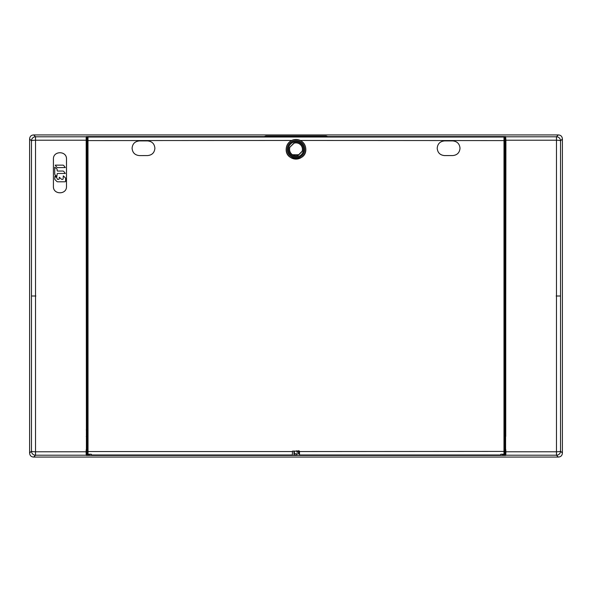 <?xml version="1.0" encoding="UTF-8"?>
<svg xmlns="http://www.w3.org/2000/svg" width="592" height="592" viewBox="0 0 592 592"><rect width="100%" height="100%" fill="white"/><g stroke="black" fill="none" stroke-linecap="round" stroke-linejoin="round"><path stroke-width="0.89" d="M87.157 450.571L87.135 137.684L87.949 136.878L263.44 136.878L265.838 136.005L326.162 136.005L328.56 136.915L263.44 136.878M328.56 136.878L504.044 136.878L504.865 137.692L504.843 450.571M87.179 454.205L87.971 455.063L89.533 455.011L87.986 455.011L87.157 454.249M87.187 450.549L87.202 453.546L88.008 454.212L91.309 454.227L91.582 455.13L292.359 455.13L292.448 451.548L88.023 451.548L88.008 454.212M87.202 453.546L87.135 137.684M299.448 451.148L292.448 451.148M289.843 147.43A6.445 6.445 0 0 0 297.902 155.489L302.157 151.234A6.445 6.445 0 0 0 294.098 143.175L289.71 147.349L294.017 143.042A6.593 6.593 0 0 1 302.29 151.315L297.983 155.622A6.593 6.593 0 0 1 289.71 147.349M504.865 137.692L504.798 453.539L503.984 454.212L500.795 454.227L500.521 455.13L299.537 455.13L299.448 451.111L292.448 451.111L292.448 451.548M503.984 454.212L504.007 137.026L87.986 137.026L88.023 451.548L87.209 451.422M305.827 149.332C305.672 145.306 303.844 142.346 300.329 140.459C297.443 139.12 294.557 139.12 291.671 140.459C288.156 142.361 286.321 145.314 286.173 149.332C285.692 161.942 306.271 161.993 305.827 149.332M437.214 148.192L437.214 148.355C437.643 152.751 440.085 155.163 444.54 155.6L452.68 155.57C457.12 155.178 459.562 152.758 460.006 148.355L460.006 148.192M460.006 148.318C459.584 152.714 457.142 155.134 452.68 155.57L444.54 155.57C440.1 155.148 437.658 152.736 437.214 148.318L437.214 148.155C437.643 143.767 440.085 141.347 444.54 140.911L452.68 140.911C457.12 141.333 459.562 143.745 460.006 148.155L460.006 148.355M132.097 148.192L132.097 148.355C132.527 152.751 134.969 155.163 139.423 155.6C134.976 155.148 132.534 152.736 132.097 148.318L132.097 148.155C132.519 143.767 134.961 141.347 139.423 140.911L147.556 140.911C152.003 141.333 154.445 143.745 154.882 148.155L154.882 148.318C154.46 152.714 152.018 155.134 147.556 155.57L139.423 155.6L147.556 155.57C152.003 155.178 154.445 152.758 154.882 148.355L154.882 148.192M326.162 136.005L265.838 136.005M263.44 136.915L265.801 136.056L326.199 136.056L328.56 136.915M504.798 453.539L504.813 450.549M504.821 453.82L504.843 454.242L504.843 453.82M504.843 454.256L504.029 455.063L502.497 455.063L502.46 454.227M504.821 454.19L504.014 455.011L502.467 455.011M296.844 453.79L296.844 455.063L293.995 455.063L293.995 453.487M296.844 455.063L296.799 453.79M293.995 455.063L296.807 455.004M294.032 455.004L294.246 453.724M294.039 453.724L294.009 453.006M89.54 454.227L89.533 455.011M305.768 149.332A9.768 9.768 0 0 0 296 139.564A9.768 9.768 0 0 0 286.232 149.332A9.768 9.768 0 0 0 296 159.1A9.768 9.768 0 0 0 305.768 149.332M304.695 149.332A8.695 8.695 0 0 1 296 158.027A8.695 8.695 0 0 1 287.305 149.332A8.695 8.695 0 0 1 296 140.637A8.695 8.695 0 0 1 304.695 149.332M287.386 149.332A8.614 8.614 0 0 0 296 157.946A8.614 8.614 0 0 0 304.614 149.332A8.614 8.614 0 0 0 296 140.718A8.614 8.614 0 0 0 287.386 149.332M296 141.68A7.652 7.652 0 0 1 303.652 149.332A7.652 7.652 0 0 1 296 156.984A7.652 7.652 0 0 1 288.348 149.332A7.652 7.652 0 0 1 296 141.68M296 156.902A7.57 7.57 0 0 0 303.57 149.332A7.57 7.57 0 0 0 296 141.762A7.57 7.57 0 0 0 288.43 149.332A7.57 7.57 0 0 0 296 156.902M264.306 136.567L86.41 136.567L86.41 449.75M86.41 454.641L86.41 455.433L505.59 455.433L505.59 454.641M86.41 436.637L87.179 436.637M504.821 436.637L505.738 436.437L505.738 139.69L504.828 139.69M505.59 449.75L505.59 436.637M86.41 455.433L86.188 136.789L35.527 136.789A4.07 4.07 135 0 0 31.465 140.852A4.07 0.629 -0.2 0 1 35.527 140.223L35.527 451.777A4.07 0.629 -179.8 0 1 31.465 451.148A4.07 4.07 45 0 0 35.527 455.211L33.67 457.076L558.33 457.076C560.853 456.891 562.208 455.529 562.4 453.006L562.4 138.994C562.208 136.471 560.853 135.109 558.33 134.924L33.67 134.924C31.147 135.109 29.792 136.471 29.6 138.994L29.6 453.006C29.792 455.529 31.147 456.891 33.67 457.076L558.33 457.076L556.473 455.211A4.07 4.07 -45 0 0 560.535 451.148A4.07 0.629 179.8 0 1 556.473 451.777L556.473 140.223A4.07 0.629 0.2 0 1 560.535 140.852A4.07 4.07 -135 0 0 556.473 136.789L558.33 134.924L33.67 134.924L35.527 136.789L35.527 140.223L86.092 140.223M86.121 452.199L86.188 454.649L86.817 454.641L86.817 449.757L86.188 449.742L86.121 452.199M86.262 429.896L87.187 429.896M87.187 162.104L86.262 162.104M298.649 154.741L292.507 154.741M505.738 162.104L504.813 162.104M87.172 139.69L86.262 139.69M86.41 139.497L87.172 139.497M504.828 139.497L505.59 139.497L505.59 136.567L327.694 136.567M505.812 136.789L556.473 136.789L556.473 140.223L505.908 140.223L505.59 136.567M560.535 140.852L560.535 451.148L562.4 453.006L562.4 138.994L560.535 140.852M505.908 140.223L505.59 455.433M31.465 451.148L31.465 140.852L29.6 138.994L29.6 453.006L31.465 451.148M53.413 159.056L53.413 186.45C53.065 194.886 66.866 194.879 66.489 186.45L66.504 159.056C66.859 150.679 53.117 150.583 53.413 159.056C53.08 150.701 66.778 150.612 66.489 159.056L66.489 186.45C66.881 194.916 53.036 194.901 53.413 186.45L53.435 159.056M86.262 436.437L87.179 436.437M504.821 436.437L505.738 436.437M504.813 429.896L505.738 429.896M505.879 452.199L505.812 449.742L505.183 449.757L505.183 454.641L505.812 454.649L505.879 452.199M504.798 450.571L505.183 450.571M504.724 453.812L505.183 453.827M87.276 453.812L86.817 453.827M87.202 450.571L86.817 450.571M298.738 450.564L298.731 452.199C298.708 454.286 298.686 454.286 298.671 452.199L298.671 451.148M298.731 452.199C298.708 454.286 298.686 454.286 298.671 452.199L296.992 452.199C296.969 450.142 296.955 450.142 296.932 452.199M296.992 451.148L296.992 452.199M294.365 451.148L294.365 453.746A0.407 0.407 0 0 1 293.965 453.339L293.965 451.148M56.832 176.579L55.093 174.855A1.214 1.206 -177.3 0 1 54.73 173.996L54.716 167.218L56.795 168.816A1.214 1.206 -177.3 0 1 57.15 169.675L57.158 170.577A0.488 0.481 2.7 0 0 57.646 171.058L62.87 171.051A1.214 1.206 -177.3 0 1 63.736 171.406L65.349 173.463L57.646 173.471A0.488 0.481 2.7 0 0 57.165 173.959L56.832 176.631M65.557 181.307A0.488 0.481 -177.3 0 1 65.068 181.788L57.683 181.796A1.214 1.206 -177.3 0 1 56.825 181.448L55.1 179.746A1.214 1.206 -177.3 0 1 54.745 178.888L54.93 176.053L56.817 177.837A1.214 1.206 -177.3 0 1 57.172 178.688L57.172 178.902A0.488 0.481 2.7 0 0 57.661 179.383L58.66 179.383A0.488 0.481 2.7 0 0 59.141 178.902L59.333 177.237L61.228 179.028A1.214 1.206 2.7 0 0 62.086 179.383L62.634 179.376A0.488 0.481 2.7 0 0 63.115 178.895L63.307 175.868L65.187 177.652A1.214 1.206 -177.3 0 1 65.549 178.51L65.557 181.307M57.653 167.566A1.214 1.206 -177.3 0 1 56.795 167.21L55.182 165.153L62.863 165.146A1.214 1.206 -177.3 0 1 63.721 165.494L65.335 167.551L57.653 167.61M299.448 454.982L500.714 454.982M504.784 451.415L299.448 451.548M300.329 140.459L504.791 140.585M87.216 140.585L291.671 140.459M504.044 136.878L504.007 137.026A0.814 0.814 -161.6 0 1 504.813 137.84M87.187 137.832A0.807 0.807 161.6 0 1 87.986 137.026L87.956 136.878M327.975 136.922L326.162 136.264M265.838 136.264L264.025 136.922M91.39 454.982L292.448 454.982M86.092 451.777L35.527 451.777L35.527 455.211L86.188 455.211M505.812 455.211L556.473 455.211L556.473 451.777L505.908 451.777M35.846 296L31.776 296M556.154 296L560.224 296M294.365 453.746L298.701 453.82"/></g></svg>

